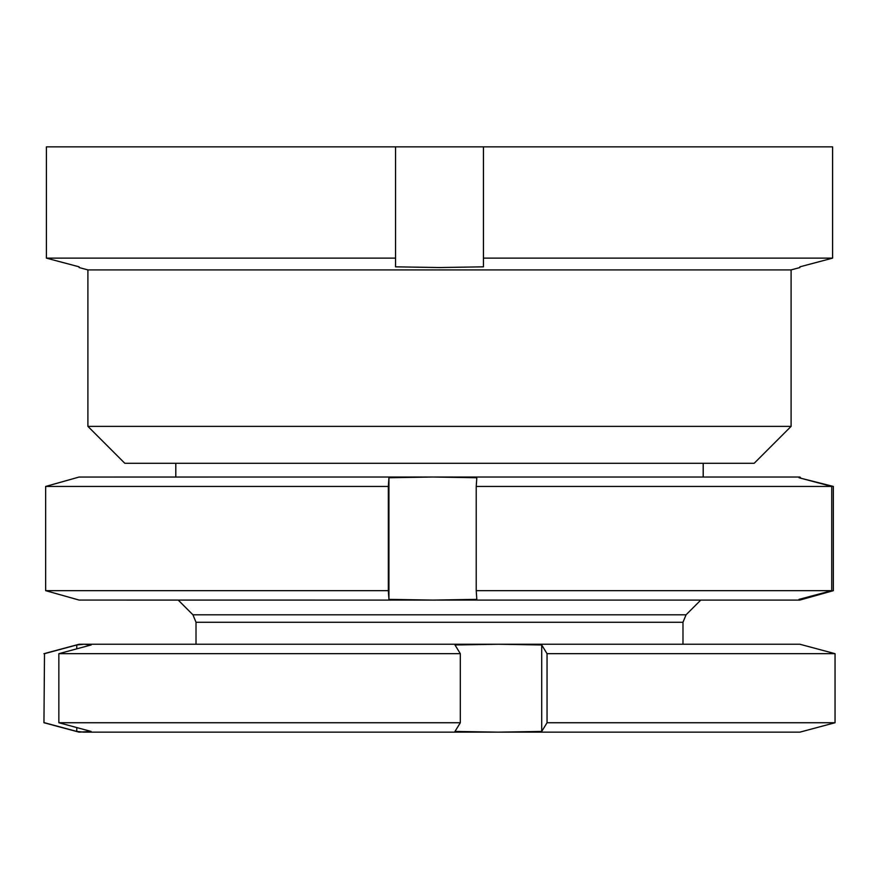 <?xml version="1.0" encoding="UTF-8"?>
<svg xmlns="http://www.w3.org/2000/svg" width="879" height="879" viewBox="0 0 879 879"><rect width="100%" height="100%" fill="white"/><g stroke="black" fill="none" stroke-linecap="round" stroke-linejoin="round"><path stroke-width="1.32" d="M754.182 463.288L124.818 463.288L87.9 426.37L791.1 426.37L754.182 463.288M791.1 426.37L791.1 269.908L87.9 269.908L79.11 267.546M395.55 146.848L832.6 146.848L832.6 258.129L799.89 266.831L832.6 258.129L483.45 258.129L483.45 266.831L439.5 267.546L395.55 266.831L395.55 258.129L46.4 258.129L79.11 266.831L46.4 258.129L46.4 146.848L395.55 146.848L395.55 258.129M483.45 146.848L483.45 258.129M45.653 590.666L388.331 590.666L388.331 486.45L45.653 486.45L45.653 590.666L79.176 600.082M388.331 590.666L388.936 599.368L432.875 600.082L79.044 600.071M79.044 477.044L432.875 477.022L388.936 477.736L388.331 486.45M45.653 486.45L79.176 477.022M831.732 486.45L476.22 486.45L476.22 590.666L831.732 590.666L831.732 486.45L799.022 477.736L799.956 477.044M831.732 590.666L799.022 599.368L799.824 600.082L432.875 600.082L476.814 599.368L476.22 590.666M476.22 486.45L476.814 477.736L432.875 477.022L799.824 477.022L800.637 477.736L799.824 477.022M800.637 478.176L833.347 486.45L833.347 590.666L799.824 600.082L800.637 598.94M388.936 477.736L388.936 599.368M43.95 722.736L44.499 653.679L43.95 722.736L79.11 732.152L91.119 731.438L58.849 722.736L460.321 722.736L460.321 653.679L58.849 653.679L58.849 722.736M43.95 653.679L79.11 644.252L83.945 644.252L76.77 644.966L44.499 653.679M44.499 722.736L76.77 731.438L83.945 732.152L498.349 732.152L541.706 731.438L547.046 722.736L835.05 722.736L835.05 653.679L547.046 653.679L547.046 722.736M547.046 653.679L541.706 644.966L498.349 644.252L799.89 644.252L835.05 653.679M835.05 722.736L799.89 732.152L498.349 732.152L454.981 731.438L460.321 722.736M58.849 653.679L91.119 644.966L83.945 644.252L498.349 644.252L454.981 644.966L460.321 653.679M460.31 732.152L498.36 732.152M76.77 644.966L76.77 648.845M76.77 727.57L76.77 731.438M541.706 644.966L541.706 731.438M700.783 600.082L686.07 614.795L192.93 614.795L196.017 622.255L196.017 644.252M686.07 614.795L682.983 622.255L196.017 622.255M791.1 269.908L799.89 267.546M87.9 269.908L87.9 426.37M703.2 463.288L703.2 477.022M682.983 622.255L682.983 644.252M192.93 614.795L178.217 600.082M175.8 463.288L175.8 477.022"/></g></svg>
